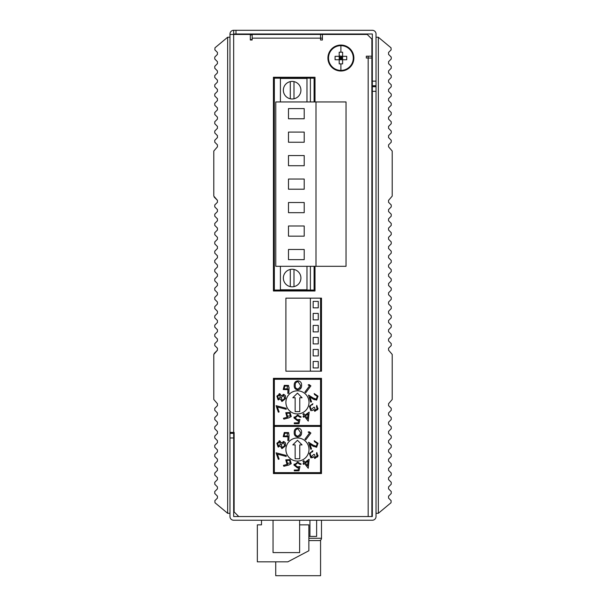 <?xml version="1.0" encoding="UTF-8"?>
<svg xmlns="http://www.w3.org/2000/svg" width="606" height="606" viewBox="0 0 606 606"><rect width="100%" height="100%" fill="white"/><g stroke="black" fill="none" stroke-linecap="round" stroke-linejoin="round"><path stroke-width="0.91" d="M235.984 33.997L235.984 30.3L372.334 30.3A3.697 3.697 0 0 1 376.031 33.997L376.031 81.143L372.334 81.143L372.334 33.997L233.666 33.997L233.666 34.459L250.308 34.459L250.308 40.004L252.157 40.004L252.157 38.155L320.566 38.155L320.566 34.459L367.244 34.459L371.872 39.079L371.872 56.184L366.319 56.184L366.319 58.032L368.168 58.032L368.168 56.184M371.872 516.539L371.872 58.032L368.168 58.032L368.168 516.539L238.756 516.539L234.128 511.918L234.128 432.419L233.666 432.419L233.666 34.459L229.969 34.459L229.969 33.997A3.697 3.697 0 0 1 233.666 30.3L233.666 33.997M230.091 433.343A3.697 3.697 0 0 1 229.969 432.419L233.666 432.419M288.206 77.257L288.206 78.182M278.965 78.182L278.965 77.257M288.206 378.341L288.206 379.265M306.697 77.257L306.697 78.182M297.455 78.182L297.455 77.257M306.697 378.341L306.697 379.265M297.455 379.265L297.455 378.341M321.491 307.621L320.566 307.621M320.566 298.379L321.491 298.379M321.491 326.111L320.566 326.111M320.566 316.87L321.491 316.87M321.491 344.602L320.566 344.602M320.566 335.353L321.491 335.353M321.491 363.085L320.566 363.085M320.566 353.843L321.491 353.843M321.491 381.575L320.566 381.575M315.938 379.265L315.938 378.341M321.491 400.066L320.566 400.066M320.566 390.817L321.491 390.817M321.491 418.549L320.566 418.549M320.566 409.308L321.491 409.308M321.491 437.04L320.566 437.04M320.566 427.798L321.491 427.798M320.566 446.281L321.491 446.281M229.969 34.459L229.969 513.305L227.659 513.305L227.659 37.231L229.969 37.231M233.666 436.115L234.128 436.115M322.415 38.155L320.566 38.155L320.566 40.004L322.415 40.004L322.415 34.459M320.566 34.459L252.157 34.459L252.157 38.155M273.42 378.341L321.491 378.341L321.491 473.551L273.42 473.551L273.42 378.341M285.896 298.144L321.491 298.144L321.491 371.175L285.896 371.175L285.896 298.144M315.014 266.299L315.014 290.986L273.42 290.986L273.42 77.257L315.014 77.257L315.014 101.944M235.984 30.3L233.666 30.3M372.334 81.143L372.334 85.764L376.031 85.764M250.308 34.921L252.157 34.921M250.308 39.541L252.157 39.541M249.846 33.997L249.846 34.459M269.261 33.997L269.261 34.459M291.448 33.997L291.448 34.459M310.855 33.997L310.855 34.459M328.187 33.997L328.187 34.459M357.305 33.997L357.305 34.459M274.344 77.257L274.344 290.986M274.344 378.341L274.344 473.551M310.393 371.175L310.393 298.144M320.566 298.144L320.566 371.175M318.256 367.94L313.166 367.94L313.166 361.471L318.256 361.471L318.256 367.94M318.256 355.919L313.166 355.919L313.166 349.45L318.256 349.45L318.256 355.919M318.256 343.905L313.166 343.905L313.166 337.436L318.256 337.436L318.256 343.905M318.256 331.891L313.166 331.891L313.166 325.414L318.256 325.414L318.256 331.891M318.256 319.87L313.166 319.87L313.166 313.4L318.256 313.4L318.256 319.87M318.256 307.856L313.166 307.856L313.166 301.379L318.256 301.379L318.256 307.856M314.09 101.944L314.09 78.182L274.344 78.182M310.393 266.299L310.393 290.062L314.09 290.062L314.09 266.299M310.393 290.062L274.344 290.062M306.977 266.716L307.159 266.299M307.159 101.944L306.977 101.528M310.393 78.182L310.393 101.944M308.871 540.575L319.18 540.575A2.31 2.31 0 0 0 321.491 538.264L321.491 520.236M288.206 473.551L288.206 472.627M321.491 473.551L321.491 455.992L320.566 455.992M316.635 520.236L316.635 536.416L309.931 536.416L309.931 520.236M309.931 536.416L308.871 536.416M321.491 452.75L320.566 452.75M274.344 425.48L320.566 425.48L320.566 426.412L274.344 426.412M320.566 540.113L320.566 575.7L275.73 575.7L275.73 561.83M275.73 425.48L275.73 426.412M300.917 278.04A8.779 8.779 0 0 1 292.137 286.82A8.779 8.779 0 0 1 283.358 278.04A8.779 8.779 0 0 1 292.137 269.261A8.779 8.779 0 0 1 300.917 278.04M300.917 90.203A8.779 8.779 0 0 1 292.137 98.983A8.779 8.779 0 0 1 283.358 90.203A8.779 8.779 0 0 1 292.137 81.416A8.779 8.779 0 0 1 300.917 90.203M315.991 101.944L275.775 101.944L275.775 266.299L346.034 266.299L346.034 101.944L315.991 101.944L315.991 266.299M288.486 142.243L304.204 142.243L304.204 132.078L288.486 132.078L288.486 142.243M288.486 118.768L304.204 118.768L304.204 108.595L288.486 108.595L288.486 118.768M288.486 165.726L304.204 165.726L304.204 155.56L288.486 155.56L288.486 165.726M288.486 189.208L304.204 189.208L304.204 179.035L288.486 179.035L288.486 189.208M288.486 212.683L304.204 212.683L304.204 202.518L288.486 202.518L288.486 212.683M288.486 236.166L304.204 236.166L304.204 226L288.486 226L288.486 236.166M288.486 259.648L304.204 259.648L304.204 249.475L288.486 249.475L288.486 259.648M280.396 266.299L280.396 289.782L306.977 289.782L306.977 266.299M306.977 101.944L306.977 78.462L280.396 78.462L280.396 101.944M290.289 286.623L290.289 269.458M293.986 269.458L293.986 286.623M290.289 98.786L290.289 81.613M293.986 81.613L293.986 98.786M261.497 520.236L261.497 524.857L257.338 524.857L257.338 561.83L287.842 561.83L308.871 550.74L308.871 524.857L299.629 524.857M273.048 520.236L273.048 552.589L299.629 552.589L299.629 520.236M297.455 437.964A11.552 11.552 0 0 0 285.896 449.516A11.552 11.552 0 0 0 297.455 461.075A11.552 11.552 0 0 0 309.007 449.516A11.552 11.552 0 0 0 297.455 437.964M320.566 426.412L320.566 472.627L274.344 472.627M288.812 440.342L289.047 435.282L288.494 432.563L284.29 432.517L283.222 436.668L287.221 436.782L288.001 435.979L287.827 440.532L288.812 440.342M281.222 442.91L279.919 440.903L276.874 443.259L278.093 446.986L280.313 445.978L281.919 448.66L285.449 445.872L285.381 442.85L283.949 441.569L281.222 442.91M278.343 459.333L279.101 459.075L277.396 454.152L286.191 456.424L286.237 455.462L276.086 452.818L278.343 459.333M283.881 466.279L288.797 465.014L291.244 463.688L290.062 459.651L285.774 459.848L286.827 463.711L287.827 464.219L283.419 465.385L283.881 466.279M294.289 470.839L298.993 470.801L299.962 466.559L297.637 467.037L295.077 465.12L297.66 462.863L299.947 464.325L301.061 464.317L297.72 462.067L293.955 465.09L297.394 467.84L298.675 467.665L298.152 469.998L294.281 470.029L294.289 470.839M308.249 468.264L309.143 459.242L304.962 462.295L303.795 460.689L302.917 461.325L304.091 462.931L303.03 463.704L303.508 464.363L304.568 463.59L308.249 468.264M316.453 453.576L317.105 455.977L315.173 457.432L314.612 454.591L313.87 454.341L311.098 456.78L310.151 453.712L311.136 452.235L312.529 451.849L312.863 450.841L309.371 453.44L310.833 457.818L312.499 457.621L313.597 456.629L314.817 458.5L317.892 456.235L316.809 452.523L316.453 453.576L317.105 455.977M314.514 441.713L317.249 443.501L316.271 446.274L313.135 445.137L308.537 442.213L310.749 449.273L311.537 449.031L310.03 444.228L313.022 446.13L316.612 447.281L318.036 443.312L314.196 440.713L314.514 441.713L317.249 443.501L316.271 446.274L313.135 445.137M309.174 431.767L308.151 432.04L309.522 433.07L304.932 439.176L305.803 439.827L310.886 433.055L309.174 431.767M297.947 428.003C295.395 428.268 294.145 429.737 294.213 432.411C294.031 435.07 295.213 436.593 297.743 436.979C300.326 436.721 301.614 435.26 301.599 432.578C301.735 429.904 300.515 428.381 297.947 428.003C295.395 428.268 294.145 429.737 294.213 432.411C294.031 435.07 295.213 436.593 297.743 436.979C300.326 436.721 301.614 435.26 301.599 432.578M288.782 433.048L288.494 432.563L284.29 432.517L283.222 436.668M279.919 440.903L279.078 440.88M283.949 441.569L283.305 441.494M285.449 445.872L285.184 442.509M276.874 443.259L278.093 446.986L278.608 447.039M288.797 465.014L291.244 463.688L290.062 459.651M285.774 459.848L286.827 463.711M294.168 464.044L293.955 465.09M301.061 464.317L300.811 463.605M297.66 462.863L298.243 462.916M295.077 465.12L295.205 464.37M299.962 466.559L296.925 466.984M317.552 457.007L318.074 455.424M312.863 450.841L312.105 450.849M311.908 456.795L311.098 456.78M316.612 447.281L318.036 443.312M313.022 446.13L313.688 446.539M284.123 436.093L284.767 433.207L287.668 433.222L286.964 436.04L284.062 436.017L284.767 433.207L287.668 433.222M278.412 445.933L277.654 443.547L279.578 441.948L280.442 444.334L278.412 445.933L277.949 445.645M279.578 441.948L280.048 442.236M283.646 442.622L284.676 445.63L282.26 447.614L281.184 444.539L283.653 442.622M290.372 463.09L287.471 463.242L286.646 460.462L289.547 460.31L290.372 463.09L287.471 463.242L286.986 462.817M286.646 460.462L289.547 460.31L290.1 460.818M300.303 434.343L297.804 436.206C295.864 435.797 295.008 434.547 295.236 432.449C295.099 430.351 296.008 429.139 297.97 428.821L300.584 432.57L299.728 435.396M295.145 444.895L295.145 458.765L299.765 458.765L299.765 444.895L302.076 444.895L297.455 440.274L292.834 444.895L295.145 444.895M305.447 462.954L308.022 461.075L307.537 465.825L305.447 462.954M295.236 432.449C295.099 430.351 296.008 429.139 297.97 428.821M297.455 390.817A11.552 11.552 0 0 0 285.896 402.376A11.552 11.552 0 0 0 297.455 413.928A11.552 11.552 0 0 0 309.007 402.376A11.552 11.552 0 0 0 297.455 390.817M320.566 425.48L320.566 379.265L274.344 379.265M288.812 393.203L289.047 388.143L288.494 385.416L284.29 385.371L283.222 389.522L287.221 389.635L288.001 388.84L287.827 393.392L288.812 393.203M281.222 395.763L279.919 393.756L276.874 396.112L278.093 399.839L280.313 398.831L281.919 401.513L285.449 398.733L285.381 395.71L283.949 394.43L281.222 395.763L279.919 393.756L279.078 393.733M278.343 412.194L279.101 411.928L277.396 407.005L286.191 409.277L286.237 408.315L276.086 405.672L278.343 412.194M283.881 419.132L288.797 417.867L291.244 416.542L290.062 412.512L285.774 412.701L286.827 416.564L287.827 417.072L283.419 418.246L283.881 419.132M294.289 423.7L298.993 423.655L299.962 419.413L297.637 419.89L295.077 417.973L297.66 415.716L299.947 417.178L301.061 417.17L297.72 414.921L293.955 417.951L297.394 420.693L298.675 420.519L298.152 422.852L294.281 422.882L294.289 423.7M308.249 421.125L309.143 412.103L304.962 415.148L303.795 413.542L302.917 414.186L304.091 415.784L303.03 416.557L303.508 417.216L304.568 416.451L308.249 421.125M316.453 406.437L317.105 408.83L315.173 410.285L314.612 407.444L313.87 407.202L311.098 409.633L310.151 406.573L311.136 405.088L312.529 404.71L312.863 403.702L309.371 406.293L310.833 410.671L312.499 410.474L313.597 409.489L314.817 411.36L317.892 409.088L316.809 405.384L316.453 406.437L317.105 408.83M314.514 394.567L317.249 396.354L316.271 399.134L313.135 397.99L308.537 395.074L310.749 402.126L311.537 401.884L310.03 397.089L313.022 398.983L316.612 400.134L318.036 396.165L314.196 393.567L314.514 394.567L317.249 396.354L316.271 399.134L313.135 397.99M309.174 384.621L308.151 384.893L309.522 385.924L304.932 392.029L305.803 392.68L310.886 385.908L309.174 384.621M297.947 380.856C295.395 381.129 294.145 382.598 294.213 385.264C294.031 387.931 295.213 389.453 297.743 389.832C300.326 389.582 301.614 388.113 301.599 385.439C301.735 382.757 300.515 381.235 297.947 380.856C295.395 381.129 294.145 382.598 294.213 385.264C294.031 387.931 295.213 389.453 297.743 389.832C300.326 389.582 301.614 388.113 301.599 385.439M289.047 388.143L289.062 387.575M288.494 385.416L284.29 385.371L283.222 389.522M283.949 394.43L283.305 394.354M285.449 398.733L285.184 395.362M276.874 396.112L278.093 399.839L278.608 399.899M288.797 417.867L291.244 416.542L290.062 412.512M285.774 412.701L286.827 416.564M294.168 416.898L293.955 417.951M301.061 417.17L300.811 416.458M297.66 415.716L299.947 417.178M299.962 419.413L296.925 419.837M317.552 409.861L318.074 408.277M312.863 403.702L309.371 406.293M313.87 407.202L311.098 409.633M316.612 400.134L318.036 396.165M313.022 398.983L314.332 399.748M284.123 388.946L284.767 386.06L287.668 386.075L286.964 388.893L284.062 388.87L284.767 386.06L287.668 386.075M279.199 394.764L280.442 397.188L278.412 398.786L277.949 398.498M280.442 397.188L278.412 398.786L277.654 396.4L279.578 394.801L280.048 395.089M283.646 395.476L284.676 398.49L282.26 400.468L281.184 397.392L283.653 395.476M290.372 415.943L287.471 416.102L286.646 413.315L289.547 413.163L290.372 415.943L287.471 416.102L286.986 415.678M286.646 413.315L289.547 413.163L290.1 413.671M300.303 387.196L297.804 389.06C295.864 388.651 295.008 387.401 295.236 385.31C295.099 383.204 296.008 381.992 297.97 381.674L300.584 385.431L299.728 388.257M295.145 397.748L295.145 411.618L299.765 411.618L299.765 397.748L302.076 397.748L297.455 393.127L292.834 397.748L295.145 397.748M305.447 415.807L308.022 413.928L307.537 418.678L305.447 415.807M295.236 385.31C295.099 383.204 296.008 381.992 297.97 381.674M214.198 197.101L217.433 200.336L213.797 196.117L213.797 151.046L217.433 146.834L217.433 144.872L214.774 142.213L214.774 140.251L217.433 137.585L217.433 135.623L214.774 132.964L214.774 131.002L217.433 128.343L217.433 126.381L214.774 123.722L214.774 121.761L217.433 119.102L217.433 117.14L214.774 114.473L214.774 112.519L217.433 109.853L217.433 107.891L214.774 105.232L214.774 103.27L217.433 100.611L217.433 98.649L214.774 95.99L214.774 94.028L217.433 91.37L217.433 89.408L214.774 86.741L214.774 84.787L217.433 82.121L217.433 80.159L214.774 77.5L214.774 75.538L217.433 72.879L217.433 70.917L214.774 68.258L214.774 66.296L217.433 63.638L217.433 61.676L214.774 59.009L214.774 57.055L217.433 54.388L217.433 52.427L214.865 49.859L214.963 47.813L227.659 37.231M217.433 200.336L217.433 202.298L214.774 204.957L214.774 206.919L217.433 209.578L217.433 211.539L214.774 214.198L214.774 216.16L217.433 218.827L217.433 220.781L214.774 223.447L214.774 225.409L217.433 228.068L217.433 230.03L214.774 232.689L214.774 234.651L217.433 237.31L217.433 239.272L214.774 241.93L214.774 243.892L217.433 246.559L217.433 248.513L214.774 251.179L214.774 253.141L217.433 255.8L217.433 257.762L214.774 260.421L214.774 262.383L217.433 265.042L217.433 267.004L214.774 269.662L214.774 271.624L217.433 274.291L217.433 276.245L214.774 278.911L214.774 280.873L217.433 283.532L217.433 285.494L214.774 288.153L214.774 290.115L217.433 292.774L217.433 294.736L214.774 297.394L214.774 299.356L217.433 302.023L217.433 303.977L214.774 306.644L214.774 308.605L217.433 311.264L217.433 313.226L214.774 315.885L214.774 317.847L217.433 320.506L217.433 322.468L214.774 325.127L214.774 327.089L217.433 329.755L217.433 331.709L214.774 334.376L214.774 336.338L217.433 338.996L217.433 340.958L214.774 343.617L214.774 345.579L217.433 348.238L217.433 350.2L213.797 354.419L213.797 362.161M227.659 513.305L214.963 502.722L214.865 500.677L217.433 498.109L217.433 496.147L214.774 493.481L214.774 491.527L217.433 488.86L217.433 486.898L214.774 484.239L214.774 482.278L217.433 479.619L217.433 477.657L214.774 474.998L214.774 473.036L217.433 470.377L217.433 468.415L214.774 465.749L214.774 463.787L217.433 461.128L217.433 459.166L214.774 456.507L214.774 454.545L217.433 451.887L217.433 449.925L214.774 447.266L214.774 445.304L217.433 442.645L217.433 440.683L214.774 438.017L214.774 436.055L217.433 433.396L217.433 431.434L214.774 428.775L214.774 426.813L217.433 424.155L217.433 422.193L214.774 419.534L214.774 417.572L217.433 414.913L217.433 412.951L214.774 410.285L214.774 408.323L217.433 405.664L217.433 403.702L213.797 399.49L213.797 354.419M217.433 211.539L214.774 214.198M217.433 220.781L214.774 223.447M217.433 276.245L214.774 278.911M217.433 285.494L214.774 288.153M217.433 294.736L214.774 297.394M217.433 303.977L214.774 306.644M217.433 313.226L214.774 315.885M217.433 322.468L214.774 325.127M217.433 331.709L214.774 334.376M217.433 340.958L214.774 343.617M217.433 350.2L214.198 353.434M378.341 37.231L376.031 37.231L376.031 513.305L378.341 513.305L378.341 37.231L391.037 47.813L391.135 49.859L388.567 52.427L388.567 54.388L391.226 57.055L391.226 59.009L388.567 61.676L388.567 63.638L391.226 66.296L391.226 68.258L388.567 70.917L388.567 72.879L391.226 75.538L391.226 77.5L388.567 80.159L388.567 82.121L391.226 84.787L391.226 86.741L388.567 89.408L388.567 91.37L391.226 94.028L391.226 95.99L388.567 98.649L388.567 100.611L391.226 103.27L391.226 105.232L388.567 107.891L388.567 109.853L391.226 112.519L391.226 114.473L388.567 117.14L388.567 119.102L391.226 121.761L391.226 123.722L388.567 126.381L388.567 128.343L391.226 131.002L391.226 132.964L388.567 135.623L388.567 137.585L391.226 140.251L391.226 142.213L388.567 144.872L388.567 146.834L392.203 151.046L392.203 196.117L388.567 200.336L388.567 202.298L391.226 204.957L391.226 206.919L388.567 209.578L388.567 211.539L391.226 214.198L391.226 216.16L388.567 218.827L388.567 220.781L391.226 223.447L391.226 225.409L388.567 228.068L388.567 230.03L391.226 232.689L391.226 234.651L388.567 237.31L388.567 239.272L391.226 241.93L391.226 243.892L388.567 246.559L388.567 248.513L391.226 251.179L391.226 253.141L388.567 255.8L388.567 257.762L391.226 260.421L391.226 262.383L388.567 265.042L388.567 267.004L391.226 269.662L391.226 271.624L388.567 274.291L388.567 276.245L391.226 278.911L391.226 280.873L388.567 283.532L388.567 285.494L391.226 288.153L391.226 290.115L388.567 292.774L388.567 294.736L391.226 297.394L391.226 299.356L388.567 302.023L388.567 303.977L391.226 306.644L391.226 308.605L388.567 311.264L388.567 313.226L391.226 315.885L391.226 317.847L388.567 320.506L388.567 322.468L391.226 325.127L391.226 327.089L388.567 329.755L388.567 331.709L391.226 334.376L391.226 336.338L388.567 338.996L388.567 340.958L391.226 343.617L391.226 345.579L388.567 348.238L388.567 350.2L392.203 354.419L392.203 399.49L388.567 403.702L388.567 405.664L391.226 408.323L391.226 410.285L388.567 412.951L388.567 414.913L391.226 417.572L391.226 419.534L388.567 422.193L388.567 424.155L391.226 426.813L391.226 428.775L388.567 431.434L388.567 433.396L391.226 436.055L391.226 438.017L388.567 440.683L388.567 442.645L391.226 445.304L391.226 447.266L388.567 449.925L388.567 451.887L391.226 454.545L391.226 456.507L388.567 459.166L388.567 461.128L391.226 463.787L391.226 465.749L388.567 468.415L388.567 470.377L391.226 473.036L391.226 474.998L388.567 477.657L388.567 479.619L391.226 482.278L391.226 484.239L388.567 486.898L388.567 488.86L391.226 491.527L391.226 493.481L388.567 496.147L388.567 498.109L391.135 500.677L391.037 502.722L378.341 513.305M327.922 58.032A12.976 12.976 0 0 1 340.898 45.056A12.976 12.976 0 0 1 353.881 58.032A12.976 12.976 0 0 1 340.898 71.008A12.976 12.976 0 0 1 327.922 58.032M328.52 58.032A12.385 12.385 0 0 1 340.898 45.655A12.385 12.385 0 0 1 353.283 58.032A12.385 12.385 0 0 1 340.898 70.417A12.385 12.385 0 0 1 328.52 58.032M340.898 63.895L339.193 63.857L339.193 59.744L335.08 59.744L335.08 56.32L339.193 56.32L339.193 52.207L340.898 52.169L342.61 52.207L342.61 56.32L346.723 56.32L346.723 59.744L342.61 59.744L342.61 63.857L340.898 63.895L340.898 70.417M342.61 63.857L342.61 63.478M342.61 60.123L342.61 55.941M342.61 58.032L340.898 58.032L339.193 56.32L339.193 59.744L342.61 59.744L340.898 58.032L342.61 56.32L339.193 55.941M339.193 52.586L339.193 52.207M339.193 63.857L339.193 63.478M339.193 60.123L340.898 58.032L339.193 58.032M340.898 56.32L340.898 59.744M371.872 65.66L372.334 66.455M371.872 52.252L372.334 51.457M281.843 379.265L281.843 378.341M375.909 85.764A3.697 3.697 0 0 1 376.031 86.688L372.334 86.688L372.334 91.309L376.031 91.309L376.031 516.539A3.697 3.697 0 0 1 372.334 520.236L233.666 520.236A3.697 3.697 0 0 1 229.969 516.539L229.969 437.964L233.666 437.964L233.666 433.343L229.969 433.343M372.334 91.309L372.334 516.539L233.666 516.539L233.666 437.964M371.872 82.992L372.334 82.992M371.872 56.184L371.872 58.032M371.872 86.688L372.334 86.688M308.871 538.264L321.491 538.264M340.898 52.169L340.898 45.655M280.76 379.265L280.76 378.341M234.128 466.855L233.666 467.65M234.128 453.447L233.666 452.644L234.128 453.447M284.373 379.265L284.646 378.341M371.872 183.83L372.334 185.141M371.872 387.204L372.334 388.507M372.198 162.756L371.872 163.332"/></g></svg>

